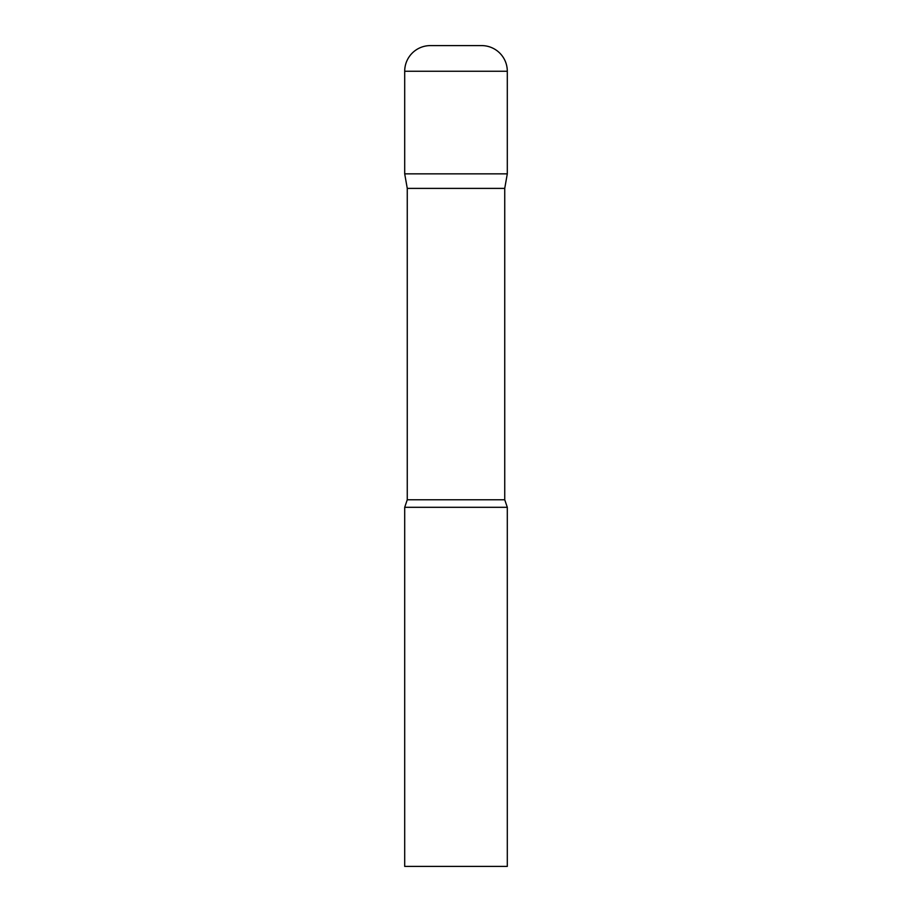 <?xml version="1.0" encoding="UTF-8"?>
<svg xmlns="http://www.w3.org/2000/svg" width="912" height="912" viewBox="0 0 912 912"><rect width="100%" height="100%" fill="white"/><g stroke="black" fill="none" stroke-linecap="round" stroke-linejoin="round"><path stroke-width="0.68" stroke-dasharray="4.56 3.42" d="M481.65 45.6L430.35 45.6M507.3 173.85L404.7 173.85L507.3 173.85M407.265 188.396L504.735 188.396M404.7 507.3L507.3 507.3M404.7 866.4L507.3 866.4M507.3 71.25L404.7 71.25M407.265 499.776L504.735 499.776"/><path stroke-width="1.37" d="M504.735 188.396L504.735 499.776L407.265 499.776L407.265 188.396L504.735 188.396L507.3 173.85L404.7 173.85L507.3 173.85L507.3 71.25A25.65 25.65 0 0 0 481.65 45.6L430.35 45.6A25.65 25.65 0 0 0 404.7 71.25L507.3 71.25M407.265 188.396L404.7 173.85L404.7 71.25M456 507.3L404.7 507.3L404.7 866.4L507.3 866.4L507.3 507.3L456 507.3M407.265 499.776L404.7 507.3M504.735 499.776L507.3 507.3"/></g></svg>
